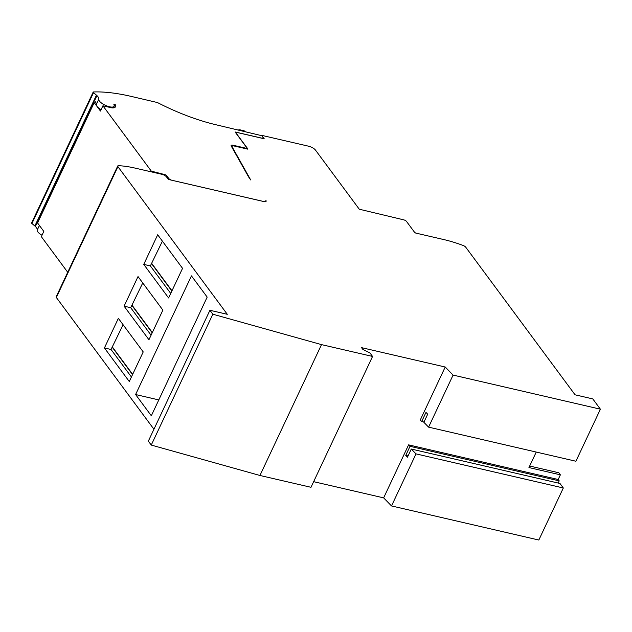 <?xml version="1.0" encoding="UTF-8"?>
<svg xmlns="http://www.w3.org/2000/svg" width="632" height="632" viewBox="0 0 632 632"><rect width="100%" height="100%" fill="white"/><g stroke="black" fill="none" stroke-linecap="round" stroke-linejoin="round"><path stroke-width="0.95" d="M98.758 99.319A8.445 2.876 25.2 0 0 105.623 105.425A8.445 2.876 25.2 0 0 114.123 106.247A8.445 2.876 25.2 0 0 113.886 104.746A2.804 0.956 -154.8 0 1 113.91 104.501A2.804 0.956 -154.8 0 1 115.3 104.296A1.43 0.49 25.2 0 0 114.771 104.43A1.43 0.49 25.2 0 0 114.779 104.628A10.104 3.444 -154.8 0 1 115.364 106.895A10.104 3.444 -154.8 0 1 111.761 107.843L102.921 105.797L100.449 111.05L94.208 102.629A5.617 1.912 -154.8 0 1 93.852 101.333A5.617 1.912 -154.8 0 1 94.476 100.875A11.226 3.824 -154.8 0 1 96.285 104.572L98.758 99.319A11.226 3.824 -154.8 0 0 96.949 95.622A5.617 1.912 -154.8 0 1 96.965 95.614A11.226 3.824 25.2 0 0 96.451 95.14L93.504 92.675A1.406 0.474 -154.8 0 1 93.173 92.098A1.406 0.474 -154.8 0 1 93.496 91.964A118.721 40.424 -154.8 0 1 130.966 96.348L157.455 102.55A98.237 33.449 25.2 0 0 216.776 124.946L261.98 135.754L263.41 138.234L262.959 138.416L235.317 132.017L247.602 148.599L232.955 145.21A3.365 1.145 -154.8 0 0 231.13 145.423A3.365 1.145 -154.8 0 0 231.217 146.008L247.618 175.206A56.137 19.118 -154.8 0 0 249.964 178.888L250.793 180.001A14.03 4.779 -154.8 0 1 250.272 179.204L232.252 147.059A4.211 1.43 -154.8 0 1 232.142 146.324A4.211 1.43 -154.8 0 1 234.433 146.063L247.831 149.16L235.143 132.041L264.216 138.771L261.624 135.453M261.68 135.343L308.708 146.229A5.617 1.912 -154.8 0 1 315.463 150.068L359.276 209.216L403.777 219.857A2.244 0.766 -154.8 0 1 406.479 221.398L414.703 232.489L415.714 233.066L443.838 239.575A66.518 22.649 -154.8 0 1 463.13 245.469A2.804 0.956 -154.8 0 1 465.689 247.136L575.065 394.81L592.792 398.911L600.4 409.188L575.902 461.242L428.591 427.137L423.867 422.302L427.69 414.181L425.968 412.419L421.702 421.497L420.272 420.027L445.212 367.018L361.551 347.647L362.871 349.433L369.997 352.98L372.564 356.44L321.514 344.622L212.834 314.215L209.919 310.28L227.291 314.302L117.915 166.627A2.804 0.956 -154.8 0 1 117.742 165.979A2.804 0.956 -154.8 0 1 118.555 165.703A66.518 22.649 -154.8 0 1 135.295 168.151L163.285 174.63L166.09 176.383L168.436 179.456L263.805 201.529A4.211 1.43 25.2 0 0 266.088 201.268A4.211 1.43 25.2 0 0 265.827 200.297A4.211 1.43 25.2 0 1 266.112 201.3A4.211 1.43 25.2 0 1 263.82 201.561L172.07 180.317A2.804 0.956 25.2 0 1 168.736 178.461L166.611 175.593A1.406 0.474 25.2 0 0 164.928 174.637L151.317 171.146L102.921 105.797M168.736 178.461L168.333 179.322M168.294 179.267L168.697 178.406M67.727 272.274L41.341 236.652L43.813 231.399L37.572 222.978A5.617 1.912 -154.8 0 1 37.225 221.682L93.852 101.333M39.405 225.442L37.177 230.174A11.226 3.824 -154.8 0 0 35.368 226.469L37.264 222.448M96.949 95.622L94.476 100.875M37.177 230.174A8.445 2.876 25.2 0 0 42.004 235.238M35.376 226.461A11.226 3.824 25.2 0 0 34.871 225.987L31.932 223.53A1.406 0.474 -154.8 0 1 31.6 222.954L93.173 92.098M34.871 225.987L96.451 95.14M96.285 104.572A8.445 2.876 25.2 0 0 96.894 106.255A8.445 2.876 25.2 0 0 101.112 109.636M114.226 105.82L114.779 104.628M104.422 347.956L118.358 318.346L143.219 351.913L129.284 381.523L104.422 347.956L111.042 349.488L131.417 376.996M124.093 306.172L138.021 276.563L162.882 310.122L148.947 339.732L124.093 306.172L130.706 307.705L151.08 335.205M143.748 264.389L157.684 234.78L182.545 268.347L168.61 297.956L143.748 264.389L150.369 265.922L170.735 293.43M153.931 429.247L56.343 297.482A2.804 0.956 -154.8 0 1 56.161 296.835L117.742 165.979M135.603 394.542L191.449 275.868L207.178 297.095L151.332 415.777L135.603 394.542L158.798 399.914M529.671 466.029L558.862 472.783L560.379 474.837L558.19 479.498L559.202 480.865L558.174 483.046M391.516 505.94L383.64 497.874L408.588 444.865L410.018 446.326L405.744 455.403L407.466 457.165L411.282 449.044L559.976 483.464L563.317 487.983L538.827 540.036L391.516 505.94L416.006 453.879L563.317 487.983M536.244 452.062L528.944 467.562L560.379 474.837M383.64 497.874L313.638 481.671M408.588 444.865L558.19 479.498M600.4 409.188L453.089 375.084L445.212 367.018M428.591 427.137L453.089 375.084M411.282 449.044L416.006 453.879M321.514 344.622L259.942 475.477L310.991 487.296L372.564 356.44M259.942 475.477L151.261 445.07L212.834 314.215M151.261 445.07L148.338 441.128L209.919 310.28M421.702 421.497L424.001 422.026M410.018 446.326L559.202 480.865M405.744 455.403L408.043 455.933M162.408 241.163L150.369 265.922M151.498 263.528L171.865 291.028M142.753 282.946L130.706 307.705M131.827 305.311L152.201 332.819M123.09 324.73L111.042 349.488M112.164 347.102L132.538 374.61M151.846 263.607L171.983 290.791M132.183 305.398L152.32 332.574M112.52 347.181L132.649 374.365M245.105 131.503A10.523 5.293 -77 0 0 243.668 130.682L240.12 129.86A10.523 5.293 -77 0 0 238.469 129.971M241.558 130.69A10.523 5.293 -77 0 0 240.12 129.86M151.016 171.785L151.317 171.146M37.572 222.978L94.208 102.629M166.184 176.51L166.611 175.593M164.596 175.34L164.928 174.637M31.932 223.53L93.504 92.675M232.592 145.984L232.955 145.21M56.343 297.482L117.915 166.627M232.047 147.485L232.252 147.059M113.357 107.875L114.123 106.247M114.21 105.615L114.771 104.43M231.802 147.051L232.142 146.324"/></g></svg>
